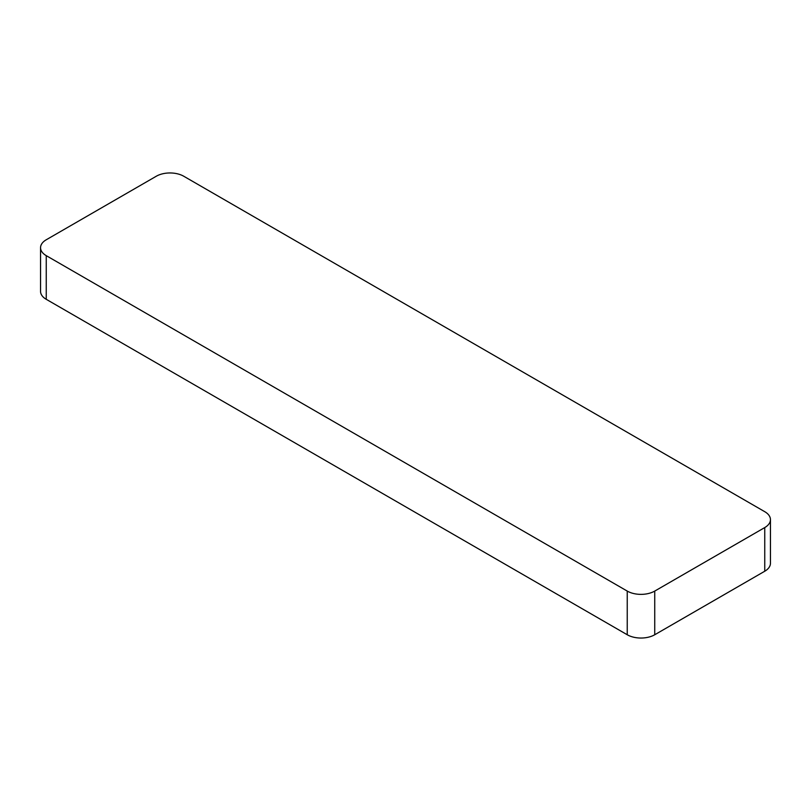 <?xml version="1.0" encoding="UTF-8"?>
<svg xmlns="http://www.w3.org/2000/svg" width="811" height="811" viewBox="0 0 811 811"><rect width="100%" height="100%" fill="white"/><g stroke="black" fill="none" stroke-linecap="round" stroke-linejoin="round"><path stroke-width="1.22" d="M627.238 634.749A19.444 11.232 0 0 0 654.741 634.749L764.753 571.228L764.753 527.566L654.741 591.077A19.444 11.232 0 0 1 627.238 591.077L627.238 634.749L46.247 299.31A19.444 11.232 0 0 1 40.55 291.372L40.55 247.71A19.444 11.232 0 0 0 46.247 255.647L46.247 299.31M764.753 571.228A19.444 11.232 0 0 0 770.45 563.29L770.45 519.628A19.444 11.232 0 0 0 764.753 511.69L183.762 176.251A19.444 11.232 0 0 0 156.259 176.251L46.247 239.772A19.444 11.232 0 0 0 40.55 247.71M764.753 527.566A19.444 11.232 0 0 0 770.45 519.628M627.238 591.077L46.247 255.647M654.741 591.077L654.741 634.749"/></g></svg>
